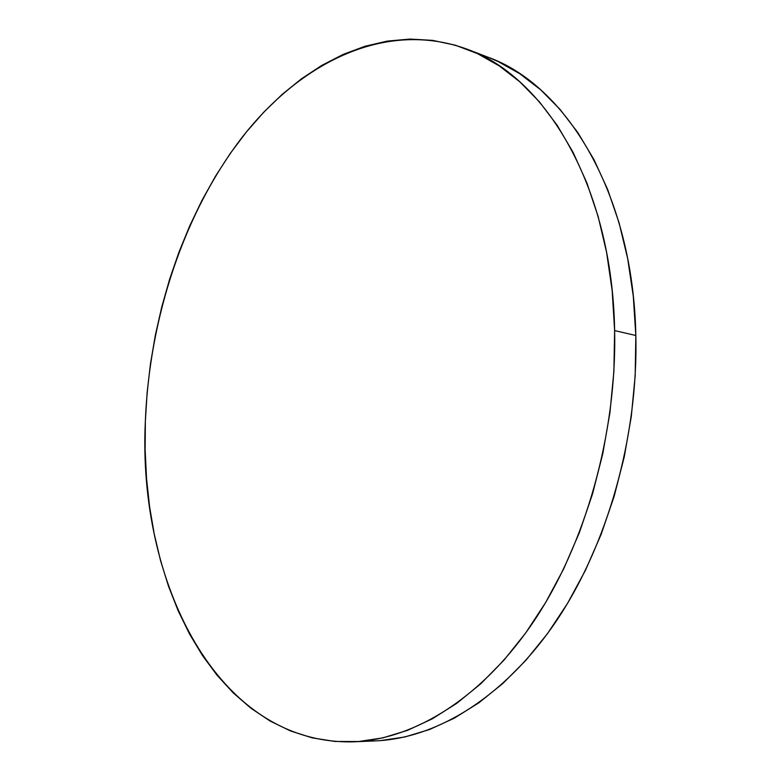 <?xml version="1.0" encoding="UTF-8"?>
<svg xmlns="http://www.w3.org/2000/svg" width="781" height="781" viewBox="0 0 781 781"><rect width="100%" height="100%" fill="white"/><g stroke="black" fill="none" stroke-linecap="round" stroke-linejoin="round"><path stroke-width="1.17" d="M353.91 741.804L375.583 740.886C436.218 738.338 503.911 697.882 555.682 621.988C607.188 546.017 638.253 437.243 635.832 335.488L614.627 330.597C616.834 433.787 585.477 544.24 533.794 621.325C481.848 698.321 414.155 739.275 353.734 741.813C216.366 745.396 137.554 580.752 145.344 421.31C149.376 317.906 183.847 212.871 242.5 136.86C301.163 61.972 386.039 19.496 467.067 49.174C545.275 76.714 612.265 186.503 614.627 330.597L635.832 335.488C633.147 193.424 565.961 84.709 487.49 57.013L467.341 49.281M614.627 330.597L612.177 290.717L606.612 252.448L598.1 216.337L586.843 182.852L573.108 152.393L557.165 125.282L539.329 101.735L519.912 81.907L499.225 65.887L477.601 53.664L455.323 45.191L432.664 40.378L409.888 39.07L387.23 41.11L364.893 46.304L343.064 54.455L321.899 65.331L301.544 78.735L282.117 94.433L263.724 112.23L246.445 131.921L230.356 153.291L215.517 176.164L201.996 200.346L189.822 225.67L179.034 251.97L169.682 279.071L161.794 306.826L155.38 335.078L150.489 363.682L147.14 392.472L145.344 421.31L145.139 450.041L146.535 478.499L149.561 506.527L154.228 533.96L160.544 560.612L168.53 586.297L178.185 610.81L189.5 633.947L202.464 655.503L217.05 675.223L233.226 692.884L250.926 708.23L270.06 721.009L290.552 730.977L312.244 737.869L335 741.462L358.625 741.53L382.885 737.869L407.536 730.342L432.284 718.832L456.817 703.3L480.784 683.756L503.833 660.296L525.584 633.108L545.675 602.473L563.745 568.734L579.473 532.349L592.564 493.836L602.776 453.761L609.922 412.768L613.886 371.492L614.627 330.597M380.493 740.603L404.822 736.981L429.521 729.532L454.298 718.169L478.831 702.832L502.788 683.541L525.798 660.414L547.501 633.616L567.523 603.41L585.516 570.169L601.155 534.321L614.149 496.365L624.253 456.885L631.302 416.488L635.178 375.807L635.832 335.488L633.284 296.155L627.641 258.384L619.05 222.731L607.725 189.646L593.911 159.519L577.901 132.672L559.997 109.34L540.511 89.659L519.755 73.717L498.063 61.514L487.217 56.906"/></g></svg>

